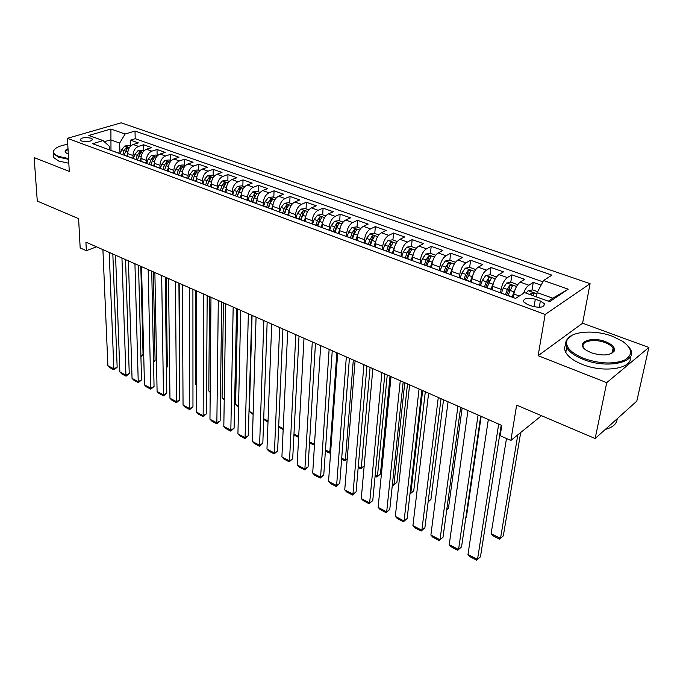 <?xml version="1.0" encoding="UTF-8"?>
<svg xmlns="http://www.w3.org/2000/svg" width="683" height="683" viewBox="0 0 683 683"><rect width="100%" height="100%" fill="white"/><g stroke="black" fill="none" stroke-linecap="round" stroke-linejoin="round"><path stroke-width="1.02" d="M613.53 349.465L612.933 349.039M81.448 140.997C87.8 142.124 91.462 141.501 92.453 139.119L91.018 138.179C84.701 137.061 81.038 137.684 80.039 140.066L81.448 140.997M590.086 283.684L121.164 122.82L67.412 138.325L545.154 314.445L590.086 283.684L582.59 323.213L538.119 355.689L606.735 382.651L648.85 347.459L582.59 323.213M648.85 347.459L636.795 401.143L595.149 438.537L516.647 405.13L510.858 440.467L541.482 415.699M67.412 138.325L69.282 171.407L34.15 157.594L37.283 201.075L78.605 218.662L80.167 247.929L86.348 250.687L96.499 246.802M606.735 382.651L595.149 438.537M541.09 285.152L533.278 282.395L532.04 290.036M513.351 297.575L513.898 294.023C515.025 288.508 517.125 284.538 520.198 282.139L524.664 279.347L511.891 274.839L510.756 282.335M509.911 287.893L509.279 292.068M492.178 289.831L492.682 286.314C493.749 280.841 495.841 276.931 498.949 274.583L503.473 271.868L491 267.463L489.967 274.814M489.199 280.226L488.866 282.591M471.509 282.267L471.97 278.784C472.986 273.362 475.061 269.495 478.202 267.198L482.787 264.56L470.604 260.257L469.656 267.471M468.965 272.79L468.82 273.866M451.326 274.882L451.745 271.424C452.701 266.054 454.767 262.238 457.943 259.992L462.579 257.423L450.678 253.214L449.815 260.3M431.605 267.668L431.989 264.244C432.894 258.917 434.943 255.152 438.145 252.949L442.832 250.448L431.195 246.341L430.418 253.342M412.336 260.624L412.686 257.218C413.531 251.942 415.571 248.228 418.799 246.076L423.537 243.635L412.165 239.613L411.456 246.563M393.493 253.734L393.809 250.362C394.62 245.129 396.644 241.458 399.888 239.349L404.669 236.967L393.553 233.04L392.913 239.929M375.078 246.998L375.36 243.652C376.12 238.461 378.134 234.832 381.404 232.775L386.219 230.453L375.351 226.611L374.771 233.449M357.072 240.407L357.32 237.086C358.037 231.947 360.035 228.361 363.33 226.346L368.18 224.084L357.542 220.327L357.03 227.106M339.451 233.97L339.673 230.675C340.347 225.569 342.337 222.035 345.641 220.054L350.533 217.843L340.125 214.172L339.673 220.899M322.214 227.661L322.41 224.391C323.042 219.337 325.014 215.837 328.344 213.899L333.261 211.747L323.076 208.153L322.675 214.821M305.344 221.497L305.514 218.253C306.104 213.233 308.067 209.775 311.405 207.88L316.357 205.779L306.385 202.253L306.044 208.878M288.832 215.452L288.977 212.234C289.524 207.265 291.479 203.841 294.834 201.98L299.811 199.931L290.044 196.482L289.754 203.056M272.662 209.544L272.782 206.351C273.294 201.417 275.24 198.036 278.604 196.209L283.607 194.211L274.045 190.83L273.806 197.353M256.834 203.747L256.919 200.58C257.406 195.688 259.335 192.35 262.716 190.557L267.736 188.602L258.37 185.298L258.183 191.761M241.321 198.079L241.389 194.937C241.833 190.079 243.754 186.775 247.144 185.025L252.189 183.112L243.011 179.868L242.866 186.288M226.124 192.521L226.175 189.396C226.585 184.589 228.498 181.319 231.896 179.595L236.958 177.734L227.96 174.558L227.866 180.927M211.235 187.074L211.26 183.975C211.645 179.202 213.54 175.975 216.946 174.285L222.026 172.458L213.216 169.341L213.156 175.668M196.644 181.738L196.644 178.664C197.003 173.926 198.881 170.733 202.296 169.068L207.393 167.292L198.753 164.236L198.736 170.511M182.335 176.419L182.318 173.456C182.643 168.752 184.512 165.593 187.936 163.963L193.05 162.221L184.572 159.233L184.598 165.457M168.308 171.194L168.274 168.342C168.573 163.681 170.434 160.556 173.858 158.96L178.98 157.252L170.665 154.315L170.733 160.496M154.546 166.123L154.495 163.339C154.768 158.712 156.612 155.613 160.044 154.042L165.175 152.377L157.03 149.5L157.124 155.639M141.048 161.179L140.988 158.422C141.227 153.829 143.063 150.764 146.495 149.227L151.643 147.596L143.643 144.77L143.78 150.866M510.858 440.467L500.178 435.694L501.8 425.466L85.913 242.132L86.348 250.687M540.347 301.007L535.31 299.188C527.37 297.344 523.443 298.223 523.519 301.809L527.361 304.413L532.424 306.266C540.424 308.135 544.377 307.273 544.274 303.662L540.347 301.007L539.288 307.333M109.374 149.816L109.237 146.247L103.082 140.596L92.657 143.703L515.614 298.403L524.629 292.631L549.661 301.655L568.23 289.174L543.531 280.525L551.941 275.138L135.003 131.059L125.117 134.013L119.645 143.08L110.586 139.836L104.303 141.714M103.082 140.596L88.841 135.456L110.902 129.036L125.117 134.013M133.074 158.268L133.006 155.519C133.228 150.952 135.063 147.904 138.495 146.384L143.643 144.77M127.815 156.339L127.73 153.598L133.006 155.519M146.418 163.135L146.358 160.377C146.614 155.775 148.459 152.693 151.882 151.139L157.03 149.5M160.018 168.112L159.976 165.329C160.257 160.684 162.11 157.577 165.534 155.997L170.665 154.315M173.883 173.183L173.858 170.374C174.165 165.696 176.035 162.554 179.45 160.949L184.572 159.233M188.03 178.357L188.021 175.522C188.354 170.81 190.233 167.634 193.648 165.995L198.753 164.236M202.45 183.625L202.458 180.773C202.825 176.026 204.712 172.816 208.119 171.143L213.216 169.341M217.16 189.003L217.194 186.135C217.587 181.345 219.482 178.101 222.889 176.393L227.96 174.558M232.169 194.493L232.22 191.599C232.647 186.775 234.559 183.488 237.957 181.755L243.011 179.868M247.494 200.093L247.562 197.182C248.023 192.307 249.944 188.995 253.333 187.227L258.37 185.298M263.134 205.814L263.228 202.877C263.723 197.968 265.653 194.612 269.025 192.802L274.045 190.83M279.099 211.645L279.219 208.691C279.748 203.739 281.695 200.341 285.059 198.505L290.044 196.482M295.406 217.612L295.543 214.624C296.115 209.638 298.07 206.206 301.425 204.328L306.385 202.253M312.063 223.7L312.225 220.694C312.831 215.657 314.803 212.182 318.141 210.27L323.076 208.153M329.078 229.923L329.274 226.893C329.915 221.813 331.895 218.304 335.216 216.349L340.125 214.172M346.469 236.275L346.691 233.219C347.374 228.105 349.372 224.545 352.667 222.556L357.542 220.327M364.244 242.772L364.491 239.699C365.217 234.534 367.232 230.931 370.51 228.899L375.351 226.611M382.42 249.423L382.693 246.315C383.47 241.108 385.485 237.462 388.747 235.387L393.553 233.04M401.006 256.21L401.314 253.086C402.133 247.835 404.165 244.147 407.401 242.021L412.165 239.613M420.011 263.228L420.352 260.01C421.223 254.708 423.272 250.977 426.482 248.808L431.195 246.341M448.458 273.567L439.434 270.536L439.835 267.096C440.757 261.751 442.815 257.969 446.008 255.749L450.678 253.214M459.343 277.819L459.779 274.344C460.76 268.957 462.826 265.124 465.985 262.853L470.604 260.257M479.722 285.272L480.2 281.772C481.233 276.333 483.308 272.449 486.441 270.126L491 267.463M500.588 292.905L501.109 289.379C502.193 283.88 504.293 279.953 507.384 277.58L511.891 274.839M523.502 293.349C524.962 289.404 526.747 286.698 528.847 285.212L533.278 282.395M542.865 281.789L135.208 138.7L130.513 140.135L130.684 146.068M127.73 153.598C127.952 149.048 129.779 146.017 133.211 144.497L138.359 142.909L130.513 140.135M502.355 293.553L511.943 296.772M511.097 296.746L512.865 297.395M548.338 301.177L552.778 298.198L537.162 292.606L543.531 280.525M536.462 296.892L537.162 292.606M538.119 355.689L545.154 314.445M110.979 150.405L110.902 129.036M119.986 153.538L119.645 143.08M489.404 288.815L491.222 289.481M490.257 288.849L480.875 285.69M468.231 281.072L470.1 281.755M469.11 281.114L459.907 278.024M447.561 273.507L449.482 274.207M427.387 266.131L429.351 266.848M428.301 266.191L419.447 263.228M407.683 258.925L409.68 259.651M408.613 258.994L399.931 256.091M388.431 251.882L390.471 252.625M389.378 251.967L380.858 249.116M369.623 245.001L371.697 245.76M370.579 245.095L362.221 242.294M351.241 238.282L353.35 239.05M352.215 238.376L344.001 235.635M333.27 231.708L335.413 232.493M334.252 231.81L326.192 229.121M315.691 225.279L317.86 226.073M316.681 225.39L308.767 222.743M298.497 218.987L300.699 219.798M299.504 219.106L291.726 216.511M281.678 212.84L283.906 213.651M282.694 212.959L275.053 210.415M265.217 206.812L267.471 207.641M266.242 206.949L258.729 204.448M249.107 200.922L251.378 201.758M250.132 201.058L242.755 198.599M233.33 195.15L235.626 195.995M234.371 195.295L227.106 192.879M217.877 189.498L220.199 190.352M218.927 189.652L211.79 187.279M202.749 183.966L205.088 184.82M203.799 184.12L196.781 181.789M187.919 178.545L190.275 179.407M188.986 178.707L182.079 176.41M173.397 173.234L175.77 174.097M174.464 173.397L167.668 171.134M159.156 168.027L161.547 168.897M160.232 168.189L153.538 165.969L154.503 162.981M145.197 162.921L147.605 163.8M146.282 163.092L139.691 160.906M131.512 157.918L133.928 158.798M132.596 158.089L126.116 155.937M118.091 153.009L120.524 153.897M135.208 138.7L135.003 131.059M119.183 153.188L112.797 151.071M552.778 298.198L568.23 289.174M498.684 424.092L477.519 559.479L480.465 556.782L501.211 425.21M488.319 419.524L467.992 554.485L477.519 559.479L476.614 560.18L469.955 556.679L467.992 554.485M537.658 291.684L532.731 289.916L528.121 290.71L526.021 293.127M517.825 434.832L500.519 538.417L491.12 533.662L506.487 438.512M491.12 533.662L493.006 535.831L499.572 539.16L503.311 535.865L520.711 432.493M532.774 295.568L534.089 293.323L531.297 293.058L530.153 294.621M583.888 358.481C599.563 363.808 613.035 364.389 624.296 360.231C633.218 355.032 632.637 348.706 622.555 341.261L612.429 336.275C594.569 329.445 570.766 331.255 567.129 339.878C564.824 346.537 570.407 352.735 583.888 358.481M627.839 345.752L630.281 349.039C638.716 362.084 607.452 369.375 583.393 359.446C574.898 356.065 569.332 352.069 566.702 347.476L565.567 343.788L566.241 340.365L572.055 335.285M591.23 352.769L586.629 350.481C574.463 343.045 590.675 335.729 605.497 341.671C612.455 344.505 615.349 347.664 614.179 351.156C610.073 355.612 602.423 356.15 591.23 352.769M610.884 353.794L613.266 351.634L613.086 348.296C611.789 346.059 609.099 344.164 605.018 342.601C593.997 338.222 579.807 341.432 583.598 347.562L584.426 348.757M617.193 418.739C616.92 423.759 612.941 427.327 605.275 429.453M630.255 356.927C633.175 368.555 603.994 373.345 582.428 364.432C573.959 361.034 568.41 357.021 565.797 352.402C564.329 349.594 564.286 347.015 565.669 344.65M67.754 144.309C59.797 145.641 55.118 147.784 53.726 150.721C53.052 152.89 54.768 154.802 58.866 156.45L68.556 158.576M68.599 159.327L58.456 157.116L53.436 153.641L53.189 151.242L54.649 149.287M68.291 153.94L66.49 153.137C64.27 151.609 64.774 150.14 68.001 148.749M68.044 149.56C66.072 150.465 65.346 151.455 65.892 152.54L66.251 152.992M68.821 163.263L58.695 161.043L53.684 157.542L53.522 154.921M478.074 415.008L458.558 549.542L461.537 546.912L480.687 416.16M467.949 410.551L449.235 544.65L458.558 549.542L457.721 550.259L451.207 546.844L449.235 544.65M457.943 406.137L440.006 539.818L443.011 537.248L460.641 407.324M448.057 401.775L430.879 535.037L440.006 539.818L439.237 540.56L432.86 537.214L430.879 535.037M443.011 537.248L439.237 540.56M438.281 397.463L421.855 530.298L424.886 527.788L441.039 398.684M428.617 393.203L412.925 525.62L421.855 530.298L421.146 531.067L414.905 527.788L412.925 525.62M424.886 527.788L421.146 531.067M419.055 388.994L404.08 520.984L407.145 518.525L421.889 390.241M409.612 384.828L395.337 516.399L404.08 520.984L403.44 521.769L397.327 518.559L395.337 516.399M407.145 518.525L403.44 521.769M517.62 284.751L511.268 282.25L506.675 283.01L503.32 287.978L501.39 293.195M515.23 289.225L512.122 296.832M513.437 296.985L513.24 297.532M508.058 295.355L512.481 285.554L509.74 285.306L507.349 289.438L505.505 294.424M506.726 294.868L509.27 288.448L509.74 285.306M496.49 276.965L490.317 274.754L485.741 275.497L482.386 280.389L480.49 285.554M493.852 281.883L490.932 289.191M466.361 517.27L465.806 517.765L466.361 517.27L481.165 416.374M487.005 287.654L491.393 277.972L488.704 277.742L486.322 281.814L484.512 286.74M485.767 287.202L488.268 280.858L488.704 277.742M475.727 269.537L469.853 267.437L465.302 268.163L461.939 272.978L460.111 278.007M472.986 274.711L470.22 281.797M446.75 509.68L448.458 508.263L462.143 407.99M466.446 280.141L470.8 270.57L468.162 270.357L465.789 274.378L464.005 279.245M465.294 279.723L467.753 273.448L468.162 270.357M446.733 509.817L448.458 508.263M455.441 262.289L449.866 260.291L445.333 261L441.969 265.747L440.228 270.57M452.616 267.702L450.054 274.421M428.156 501.663L430.93 499.444L443.532 399.786M446.358 272.799L450.686 263.339L448.091 263.143L445.734 267.104L443.984 271.928M445.299 272.415L447.724 266.208L448.091 263.143M430.93 499.444L428.121 501.954M400.264 380.713L386.689 511.866L389.771 509.467L403.166 381.985M391.026 376.64L378.126 507.375L386.689 511.866L386.1 512.668L380.115 509.527L378.126 507.375M389.771 509.467L386.1 512.668M435.634 255.203L430.333 253.316L425.816 253.991L422.461 258.678L420.754 263.433M432.732 260.846L430.35 267.215M422.64 390.574L410.825 493.083L413.753 490.804L425.313 391.752M426.738 265.627L431.033 256.27L428.489 256.091L426.132 260.01L424.416 264.773M425.765 265.269L428.147 259.13L428.489 256.091M410.107 492.725L410.825 493.083L409.988 493.818M413.753 490.804L410.176 493.92M381.891 372.611L369.648 502.936L372.756 500.588L384.853 373.917M372.858 368.624L361.264 498.539L369.648 502.936L369.119 503.755L363.254 500.673L361.264 498.539M372.756 500.588L369.119 503.755M416.28 248.288L411.251 246.486L406.744 247.152L403.397 251.762L401.715 256.475M413.309 254.144L411.089 260.172M404.754 382.693L393.971 484.563L396.925 482.335L407.486 383.897M407.572 258.618L409.262 253.888L411.832 249.372L409.33 249.201L406.983 253.069L405.301 257.781M406.675 258.285L409.023 252.215L409.33 249.201M392.469 483.803L393.971 484.563L393.382 485.417L392.349 484.896M396.925 482.335L393.382 485.417M363.919 364.688L352.957 494.185L356.091 491.888L366.933 366.02M355.083 360.795L344.744 489.882L352.957 494.185L352.479 495.021L346.742 492.008L344.744 489.882M356.091 491.888L352.479 495.021M397.352 241.517L392.588 239.818L388.106 240.459L384.76 245.009L383.103 249.671M394.33 247.588L392.273 253.291M387.244 374.967L377.451 476.222L380.431 474.036L390.036 376.196M388.823 251.762L390.488 247.092L393.058 242.619L390.599 242.465L388.268 246.281L386.604 250.951M388.012 251.464L390.326 245.462L390.599 242.465M375.189 475.078L377.451 476.222L376.914 477.084L375.087 476.162M380.431 474.036L376.914 477.084M346.332 356.936L336.608 485.613L339.758 483.368L349.414 358.293M337.684 353.12L328.557 481.395L336.608 485.613L336.181 486.467L330.555 483.513L328.557 481.395M339.758 483.368L336.181 486.467M378.86 234.909L374.335 233.287L369.87 233.919L366.532 238.41L364.901 243.02M375.787 241.176L373.874 246.554M370.101 367.411L361.264 468.034L364.167 465.968L360.778 468.914L358.182 467.607M370.502 245.06L372.141 240.442L374.702 236.019L372.286 235.883L369.964 239.648L368.333 244.266M369.759 244.796L372.039 238.854L372.286 235.883M358.276 466.532L361.264 468.034L360.778 468.914M329.129 349.354L320.592 477.212L323.759 475.018L332.254 350.729M320.668 345.624L312.703 473.08L320.592 477.212L320.207 478.083L314.692 475.189L312.703 473.08M323.759 475.018L320.207 478.083M360.769 228.438L356.483 226.91L352.044 227.516L348.706 231.947L347.109 236.514M357.661 234.901L355.877 239.972M353.307 360.009L345.393 460.018L347.237 458.737M352.582 238.512L354.187 233.936L356.757 229.573L354.375 229.445L352.061 233.159L350.456 237.735M351.907 238.265L354.153 232.382L354.375 229.445M341.705 458.156L345.393 460.018L344.949 460.905L341.62 459.224M347.212 459.07L344.949 460.905M312.293 341.927L304.891 468.982L308.076 466.839L315.469 343.327M304.003 338.273L297.156 464.927L304.891 468.982L304.558 469.861L299.154 467.027L297.156 464.927M308.076 466.839L304.558 469.861M343.079 222.12L339.024 220.669L334.602 221.258L331.264 225.629L329.693 230.145M339.946 228.754L338.273 233.535M336.856 352.761L329.829 452.155L330.683 451.574M335.029 232.177L336.634 227.576L339.195 223.256L336.856 223.145L334.55 226.816L332.971 231.341M334.448 231.879L336.659 226.064L336.856 223.145M325.475 449.952L329.829 452.155L329.437 453.06L325.398 451.011M330.632 452.248L329.437 453.06M295.807 334.661L289.498 460.914L292.691 458.814L299.026 336.079M287.688 331.084L281.908 456.944L289.498 460.914L289.208 461.81L283.906 459.027L281.908 456.944M292.691 458.814L289.208 461.81M325.765 215.93L321.932 214.556L317.527 215.128L314.206 219.439L312.652 223.913M322.615 222.718L321.053 227.234M317.826 226.039L319.456 221.343L322.009 217.083L319.712 216.981L317.416 220.609L315.862 225.091M317.339 225.68L319.542 219.875L319.712 216.981M309.561 441.91L314.496 444.402M314.445 445.205L309.501 442.968M314.479 444.667L314.214 445.35M279.663 327.541L274.404 453L277.614 450.942L282.924 328.984M271.714 324.041L266.968 449.107L274.404 453L274.165 453.913L268.965 451.181L266.968 449.107M277.614 450.942L274.165 453.913M308.827 209.869L305.199 208.571L300.819 209.135L297.498 213.395L295.978 217.817M305.677 216.784L304.2 221.07M301.032 219.917L302.637 215.256L305.199 211.038L302.928 210.945L300.648 214.53L299.12 218.97M300.571 219.687L302.782 213.822L302.928 210.945M293.972 434.029L298.693 436.42M298.642 437.47L293.929 434.969M263.851 320.575L259.6 445.248L262.827 443.224L267.155 322.034M256.065 317.143L252.309 441.423L259.6 445.248L259.403 446.161L254.307 443.489L252.309 441.423M262.827 443.224L259.403 446.161M292.247 203.944L288.824 202.723L284.461 203.261L281.148 207.47L279.654 211.85M289.097 210.945L287.697 215.043M284.598 213.907L286.186 209.288L288.73 205.122L286.501 205.037L284.23 208.58L282.728 212.976M284.179 213.753L286.382 207.888L286.501 205.037M278.69 426.303L283.214 428.591M283.163 429.641L278.664 426.858M248.356 313.745L245.086 437.632L248.322 435.66L251.703 315.222M240.732 310.381L237.932 433.884L245.086 437.632L244.924 438.563L239.921 435.942L237.932 433.884M248.322 435.66L244.924 438.563M276.009 198.138L272.782 196.986L268.445 197.515L265.141 201.664L263.664 206.01M272.876 205.216L271.544 209.126M268.513 208.025L270.067 203.449L272.619 199.334L270.417 199.257L268.154 202.757L266.677 207.111M268.146 207.888L270.314 202.083L270.417 199.257M263.706 418.73L268.035 420.924M267.992 421.966L265.294 420.591L263.698 418.91M233.176 307.051L230.837 430.17L234.09 428.232L236.566 308.545M225.706 303.756L223.819 426.491L230.837 430.17L230.717 431.11L225.817 428.531L223.819 426.491M234.09 428.232L230.717 431.11M260.112 192.452L257.073 191.368L252.753 191.889L249.457 195.978L248.006 200.281M253.154 413.403L249.355 411.482L252.07 315.384M256.996 199.581L255.724 203.346M252.753 202.262L254.281 197.728L256.834 193.656L254.665 193.588L252.411 197.054L250.934 201.425M252.445 202.142L254.588 196.397L254.665 193.588M253.12 414.436L249.355 411.482M218.304 300.494L216.861 422.845L220.131 420.95L221.727 302.006M210.979 297.267L209.971 419.234L216.861 422.845L216.784 423.793L211.969 421.266L209.971 419.234M220.131 420.95L216.784 423.793M244.54 186.886L241.688 185.87L237.385 186.374L234.098 190.412L232.664 194.672M238.563 406.026L235.592 404.524L237.616 309.006M241.441 194.057L240.228 197.677M237.317 196.61L238.828 192.128L241.364 188.098L239.229 188.047L236.992 191.462L235.507 195.893M237.061 196.516L239.178 190.83L239.229 188.047M238.538 407.051L235.592 404.524M203.722 294.066L203.15 415.648L206.42 413.796L207.18 295.594M196.542 290.898L196.388 412.105L203.15 415.648L203.107 416.613L198.377 414.137L196.388 412.105M206.42 413.796L203.107 416.613M229.292 181.43L226.602 180.474L222.325 180.969L219.047 184.965L217.638 189.182M224.246 398.795L222.077 397.694L223.435 302.757M226.21 188.636L225.049 192.119M222.197 191.078L223.683 186.638L226.218 182.66L224.109 182.609L221.881 185.989L220.404 190.429M221.992 191.009L224.075 185.375L224.109 182.609M224.229 399.811L222.077 397.694M189.43 287.765L189.686 408.596L192.965 406.778L192.913 289.302M182.387 284.666L183.053 405.113L189.686 408.596L189.678 409.569L185.033 407.128L183.053 405.113M192.965 406.778L189.678 409.569M214.342 176.086L211.824 175.189L207.564 175.668L204.294 179.612L202.911 183.795M210.202 391.692L208.81 390.992L209.519 296.618M211.286 183.309L210.168 186.681M207.376 185.656L208.836 181.26L211.371 177.324L209.297 177.281L207.077 180.619L205.617 185.016M207.214 185.605L209.28 180.022L209.297 177.281M208.81 390.992L210.193 392.435M175.411 281.584L176.47 401.664L179.757 399.879L178.92 283.138M168.505 278.544L169.956 398.249L176.47 401.664L176.496 402.646L171.937 400.255L169.956 398.249M179.757 399.879L176.496 402.646M199.692 170.852L197.336 170.007L193.101 170.477L189.84 174.378L188.474 178.519M196.422 384.734L195.773 384.401L195.859 290.599M196.661 178.084L195.586 181.345M192.845 180.346L194.288 175.992L196.815 172.09L194.775 172.056L192.563 175.36L191.12 179.714M192.734 180.303L194.766 174.78L194.775 172.056M195.773 384.401L196.422 385.075M161.658 275.522L163.493 394.859L166.789 393.118L165.201 277.085M154.879 272.534L157.09 391.504L163.493 394.859L163.553 395.85L159.071 393.502L157.09 391.504M166.789 393.118L163.553 395.85M185.324 165.721L183.129 164.936L178.912 165.388L175.659 169.239L174.319 173.337M182.335 172.961L181.294 176.12M178.605 175.138L180.022 170.818L182.549 166.968L180.534 166.934L178.331 170.204L176.914 174.524M178.545 175.113L180.466 169.751M148.168 269.58L150.747 388.183L154.051 386.467L151.737 271.151M141.518 266.652L144.463 384.888L150.747 388.183L150.841 389.182L146.444 386.868L144.463 384.888M154.051 386.467L150.841 389.182M171.245 160.684L169.196 159.95L165.004 160.394L161.76 164.202L160.437 168.257M168.283 167.924L167.275 170.998M179.569 373.217L179.168 283.249M164.637 170.033L166.037 165.756L168.556 161.939L166.567 161.914L164.381 165.149L162.981 169.427M164.62 170.024L166.293 165.081M134.935 263.749L138.231 381.618L141.535 379.936L138.521 265.328M128.413 260.872L132.05 378.382L138.231 381.618L138.35 382.625L134.03 380.354L132.05 378.382M141.535 379.936L138.35 382.625M157.431 155.741L155.536 155.067L151.361 155.493L148.126 159.259L146.811 163.297M166.43 367.283L167.335 366.822L166.157 277.511M150.943 165.021L152.326 160.778L154.836 157.013L152.872 156.996L150.695 160.189L149.321 164.424M166.439 367.787L167.335 366.822M121.95 258.02L125.928 375.172L129.241 373.524L125.561 259.608M115.547 255.194L119.867 371.996L125.928 375.172L126.082 376.188L121.839 373.96L119.867 371.996M129.241 373.524L126.082 376.188M143.891 150.9L142.132 150.277L137.975 150.695L134.756 154.418L133.441 158.465M140.988 158.132L140.075 160.932M153.547 361.427L155.084 360.658L153.376 271.877M137.514 160.112L138.871 155.903L141.381 152.172L139.443 152.164L137.274 155.331L135.917 159.523M153.564 362.306L155.084 360.658M109.203 252.403L113.848 368.837L117.16 367.223L112.832 253.999M102.911 249.628L107.888 365.712L113.848 368.837L114.027 369.862L109.852 367.667L107.888 365.712M117.16 367.223L114.027 369.862M130.598 146.153L128.976 145.573L124.844 145.983L121.634 149.662L120.319 153.743M127.73 153.368L126.867 156.031M140.894 355.647L143.046 354.597L140.818 266.336M124.332 155.289L125.672 151.122L128.173 147.434L126.261 147.426L124.101 150.559L122.769 154.717M143.046 354.597L140.929 356.714M140.988 158.422L146.358 160.377M154.495 163.339L159.976 165.329M168.274 168.342L173.858 170.374M182.318 173.456L188.021 175.522M196.644 178.664L202.458 180.773M211.26 183.975L217.194 186.135M226.175 189.396L232.22 191.599M241.389 194.937L247.562 197.182M256.919 200.58L263.228 202.877M272.782 206.351L279.219 208.691M288.977 212.234L295.543 214.624M305.514 218.253L312.225 220.694M322.41 224.391L329.274 226.893M339.673 230.675L346.691 233.219M357.32 237.086L364.491 239.699M375.36 243.652L382.693 246.315M393.809 250.362L401.314 253.086M412.686 257.218L420.352 260.01M431.989 264.244L439.835 267.096M451.745 271.424L459.779 274.344M471.97 278.784L480.2 281.772M492.682 286.314L501.109 289.379M513.898 294.023L519.353 296.012M520.198 282.139L528.847 285.212M133.211 144.497L138.495 146.384M146.495 149.227L151.882 151.139M160.044 154.042L165.534 155.997M173.858 158.96L179.45 160.949M187.936 163.963L193.648 165.995M202.296 169.068L208.119 171.143M216.946 174.285L222.889 176.393M231.896 179.595L237.957 181.755M247.144 185.025L253.333 187.227M262.716 190.557L269.025 192.802M278.604 196.209L285.059 198.505M294.834 201.98L301.425 204.328M311.405 207.88L318.141 210.27M328.344 213.899L335.216 216.349M345.641 220.054L352.667 222.556M363.33 226.346L370.51 228.899M381.404 232.775L388.747 235.387M399.888 239.349L407.401 242.021M418.799 246.076L426.482 248.808M438.145 252.949L446.008 255.749M457.943 259.992L465.985 262.853M478.202 267.198L486.441 270.126M498.949 274.583L507.384 277.58M534.063 306.778L535.31 299.188M536.966 293.818L528.232 290.685M530.99 294.919L531.297 293.058M516.527 286.484L506.795 282.993M507.349 289.438L503.32 287.978M513.975 291.837L509.911 290.369M495.26 278.852L485.861 275.48M486.322 281.814L482.386 280.389M492.785 284.162L488.823 282.719M474.497 271.407L465.413 268.146M465.789 274.378L461.939 272.978M472.098 276.666L468.222 275.258M454.221 264.125L445.444 260.974M445.734 267.104L441.969 265.747M451.898 269.341L448.116 267.967M434.414 257.021L425.927 253.974M426.132 260.01L422.461 258.678M432.16 262.187L428.463 260.846M415.059 250.072L406.863 247.135M406.983 253.069L403.397 251.762M412.874 255.203L409.262 253.888M396.14 243.285L388.217 240.442M388.268 246.281L384.76 245.009M394.023 248.373L390.488 247.092M377.648 236.651L369.981 233.902M369.964 239.648L366.532 238.41M375.59 241.688L372.141 240.442M359.557 230.162L352.155 227.499M352.061 233.159L348.706 231.947M357.568 235.157L354.187 233.936M341.867 223.811L334.713 221.241M334.55 226.816L331.264 225.629M339.938 228.771L336.634 227.576M324.562 217.604L317.638 215.119M317.416 220.609L314.206 219.439M322.658 222.504L319.456 221.343M307.623 211.525L300.93 209.118M300.648 214.53L297.498 213.395M305.745 216.383L302.637 215.256M291.052 205.574L284.572 203.252M284.23 208.58L281.148 207.47M289.191 210.381L286.186 209.288M274.822 199.752L268.556 197.498M268.154 202.757L265.141 201.664M272.987 204.507L270.067 203.449M258.925 194.049L252.864 191.872M252.411 197.054L249.457 195.978M257.115 198.762L254.281 197.728M243.353 188.457L237.496 186.357M236.992 191.462L234.098 190.412M241.577 193.127L238.828 192.128M228.105 182.984L222.436 180.952M221.881 185.989L219.047 184.965M226.346 187.603L223.683 186.638M213.164 177.623L207.675 175.659M207.077 180.619L204.294 179.612M211.423 182.199L208.836 181.26M198.514 172.372L193.204 170.46M192.563 175.36L189.84 174.378M196.798 176.897L194.288 175.992M184.154 167.215L179.023 165.371M178.331 170.204L175.659 169.239M182.455 171.706L180.022 170.818M180.551 169.597L180.534 166.934M170.076 162.161L165.107 160.377M164.381 165.149L161.76 164.202M168.402 166.609L166.037 165.756M166.601 164.458L166.567 161.914M156.27 157.21L151.464 155.485M150.695 160.189L148.126 159.259M154.614 161.615L152.326 160.778M152.915 159.429L152.872 156.996M142.73 152.352L138.077 150.678M137.274 155.331L134.756 154.418M141.091 156.714L138.871 155.903M139.494 154.503L139.443 152.164M129.446 147.588L124.946 145.966M124.101 150.559L121.634 149.662M127.832 151.908L125.672 151.122M126.329 149.671L126.261 147.426M92.487 139.853L92.453 139.119M543.881 305.993L544.274 303.662M533.995 293.895L534.089 293.323M565.797 352.402L566.702 347.476M613.086 348.296L612.113 353M613.266 351.634L614.179 351.156M567.129 339.878L566.241 340.365M53.684 157.542L53.436 153.641M53.726 150.721L53.189 151.242M512.404 286.1L512.489 285.554M491.325 278.493L491.393 277.972M470.732 271.066L470.8 270.57M450.626 263.809L450.686 263.339M430.982 256.723L431.033 256.27M411.789 249.799L411.832 249.372"/></g></svg>
